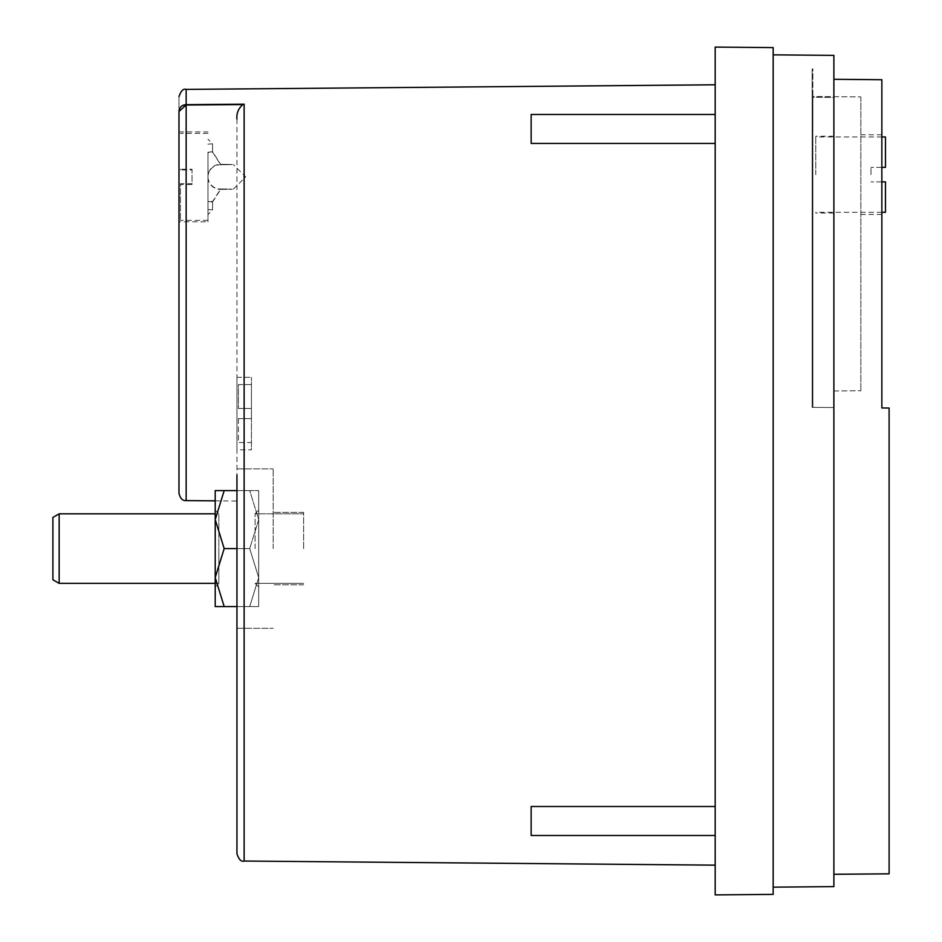 <?xml version="1.0" encoding="UTF-8"?>
<svg xmlns="http://www.w3.org/2000/svg" width="942" height="942" viewBox="0 0 942 942"><rect width="100%" height="100%" fill="white"/><g stroke="black" fill="none" stroke-linecap="round" stroke-linejoin="round"><path stroke-width="0.71" stroke-dasharray="4.71 3.53" d="M236.948 119.069L236.948 628.302L236.948 119.069C236.348 113.405 238.314 108.566 242.859 104.562L244.131 104.185L244.131 861.047M178.98 319.067L178.98 367.521M178.98 372.161L178.98 376.918M715.19 474.968L715.19 865.156L715.19 474.968M715.19 820.988L715.19 806.493L715.19 820.988M715.19 835.483L531.147 835.483L531.147 806.493L531.147 820.988L531.147 806.493L715.19 806.493M715.19 128.948L715.19 143.443L715.19 128.948M715.19 143.443L531.147 143.443L531.147 114.465L531.147 128.948L531.147 114.465L715.19 114.465M236.948 449.793L236.948 377.33L236.948 449.793L251.443 449.793L251.443 377.33L251.443 449.793M273.18 548.597L273.18 468.88L273.18 548.597M215.212 606.566L224.184 606.566L215.212 577.576L215.212 490.617L215.212 519.607L224.184 548.597L215.212 577.576L215.212 519.607L215.212 577.576L224.184 606.566L215.212 606.566L215.212 577.576L215.212 606.566L215.212 577.576L224.184 548.597L215.212 519.607L224.184 548.597L249.724 548.597L258.685 577.576L258.685 510.187L258.685 548.597L258.685 510.187L258.685 548.597L258.685 519.607L249.724 548.597L236.948 548.597L236.948 628.302L236.948 474.968M207.97 176.86L207.97 221.794L207.97 176.86M178.98 176.86L178.98 221.794L178.98 176.86L178.98 221.794L207.97 221.794M303.618 548.597L303.618 512.366L303.618 548.597M192.027 176.86L192.027 184.502L180.428 184.502L180.428 220.346L180.428 183.714L192.027 183.714L192.027 169.23L180.428 169.23L180.428 170.007L192.027 170.007L192.027 176.86M255.07 548.597L255.07 513.814L255.07 548.597M860.847 174.635L860.847 134.777L860.847 174.635M881.853 174.635L881.853 134.777L881.853 174.635M236.948 606.566L249.724 606.566L258.685 577.576L249.724 548.597L258.685 519.607L249.724 490.617L258.685 519.607L249.724 548.597L258.685 519.607L249.724 490.617L236.948 490.617M215.212 490.617L249.724 490.617L224.184 490.617L215.212 519.607L215.212 490.617L224.184 490.617L215.212 519.607L224.184 490.617L258.685 490.617L249.724 490.617L258.685 490.617L249.724 490.617L258.685 519.607L258.685 606.566L258.685 519.607L258.685 577.576L249.724 606.566L258.685 606.566L249.724 606.566L258.685 606.566L249.724 606.566L258.685 577.576L249.724 606.566L224.184 606.566L249.724 606.566L224.184 606.566L215.212 577.576L224.184 548.597L249.724 548.597L258.685 577.576L249.724 548.597L224.184 548.597M815.772 174.635L815.772 136.225L815.772 174.635M833.882 174.635L833.882 136.225L833.882 174.635M215.212 510.187L218.838 513.814L215.212 510.187L215.212 586.996L215.212 548.597L215.212 586.996L218.838 583.369L218.838 513.814L218.838 583.369L218.838 548.597L218.838 583.369L215.212 583.369L218.838 583.369L215.212 586.996M59.169 548.597L59.169 513.814L59.169 548.597L59.169 513.814L52.893 517.429L52.893 579.754L52.893 517.429L52.893 579.754L59.169 583.369L59.169 548.597M870.985 174.635L870.985 167.382L870.985 174.635M881.853 181.877L870.985 181.877L885.48 181.877L885.48 212.315M881.853 167.382L870.985 167.382L885.48 167.382L885.48 136.955M833.882 407.545L833.882 97.415L812.145 97.214L812.145 407.356L812.145 97.214L833.882 97.415L833.882 407.545L812.145 407.356L833.882 407.545M812.145 407.356L812.145 68.954L812.145 407.356L812.875 407.356L812.875 68.966L812.145 68.954L812.875 68.966L812.875 407.356L812.145 407.356M834.035 407.545L812.875 407.356L834.035 407.545L834.035 390.977L834.035 407.545M812.875 96.496L812.875 407.356L812.875 96.496L860.847 96.92L812.875 96.496M258.685 490.617L258.685 519.607L258.685 490.617M258.685 577.576L258.685 606.566L258.685 577.576M860.847 96.92L860.847 390.742L860.847 96.92M834.035 390.977L860.847 390.742L834.035 390.977M258.685 548.597L258.685 586.996L258.685 548.597M192.027 183.714L192.027 184.502M192.027 170.007L192.027 169.23M833.882 874.294L889.107 873.823L889.107 408.027L881.853 407.968L881.853 79.717L833.882 79.293L833.882 874.294L833.882 79.293M180.428 184.502L180.428 183.714M180.428 169.23L180.428 170.007M238.397 418.625L238.397 442.54L251.443 442.54L251.443 418.625L238.397 418.625L238.397 442.54L251.443 442.54L251.443 408.487L238.397 408.487L251.443 408.487L251.443 384.572L238.397 384.572L238.397 408.487L238.397 384.572L251.443 384.572L251.443 408.487L238.397 408.487L251.443 408.487L251.443 418.625L238.397 418.625M773.17 54.848L833.882 55.378L833.882 886.622L773.17 887.152L773.17 54.848L773.17 887.152M773.17 47.606L773.17 894.394L715.19 894.9L715.19 47.1L773.17 47.606M186.163 500.591L186.163 104.656L181.182 106.587M180.994 106.764L179.557 108.813M179.133 110.084L178.98 111.486C178.98 91.751 178.98 91.751 178.98 111.486M212.562 151.733L207.97 152.263L207.97 176.66A12.317 12.317 0 0 1 220.287 164.344L220.663 164.344C236.042 164.485 236.042 164.615 220.663 164.744L212.562 152.121L212.562 143.785L212.562 151.733L220.663 164.344C236.042 164.485 236.042 164.615 220.663 164.744L220.287 164.744A12.317 12.317 180 0 0 207.97 177.061L207.97 152.663L212.562 152.121M212.562 201.6L212.562 209.948L212.562 202L220.663 189.377C236.042 189.248 236.042 189.118 220.663 188.989L212.562 201.6L207.97 201.07L207.97 209.548L207.97 177.061A12.317 12.317 180 0 0 220.287 189.377L220.287 188.989A12.317 12.317 0 0 1 207.97 176.66L207.97 201.07M220.287 189.377L220.663 189.377C236.042 189.248 236.042 189.118 220.663 188.989L220.287 188.989M212.562 202L207.97 201.458M242.859 104.562L186.163 105.021M186.163 104.656L186.163 89.396M215.212 500.838L236.948 501.026M236.948 468.88L273.18 468.88L236.948 468.88M236.948 377.33L251.443 377.33M178.98 131.939L207.97 131.939M303.618 512.366L273.18 512.366L303.618 512.366M207.97 220.346L180.428 220.346M303.618 583.369L255.07 583.369L258.685 586.996L255.07 583.369L303.618 583.369M881.853 134.777L860.847 134.777M255.07 513.814L258.685 510.187L255.07 513.814L303.618 513.814L255.07 513.814M833.882 136.225L815.772 136.225M881.853 212.315L815.772 212.315M881.853 136.955L815.772 136.955M59.169 513.814L215.212 513.814M833.882 213.033L815.772 213.033M881.853 214.482L860.847 214.482M207.97 133.387L180.428 133.387M303.618 584.817L273.18 584.817L303.618 584.817M236.948 628.302L273.18 628.302L236.948 628.302M233.322 189.189L245.65 176.86L233.322 164.544M207.97 144.185L212.562 143.785L207.97 139.18M207.97 209.548L212.562 209.948L207.97 214.54"/><path stroke-width="1.41" d="M236.948 474.968L236.948 853.805L236.948 474.968M178.98 221.794L178.98 493.337L178.98 111.486L186.163 105.021L178.98 111.486L178.98 176.86M178.98 287.993L178.98 319.067M178.98 367.521L178.98 372.161M178.98 376.918L178.98 493.337C180.275 498.53 182.666 500.944 186.163 500.591L215.212 500.838M715.19 114.465L531.147 114.465L531.147 143.443L715.19 143.443M715.19 806.493L531.147 806.493L531.147 835.483L715.19 835.483M178.98 111.486C178.98 91.751 178.98 91.751 178.98 111.486C179.545 107.153 181.936 104.88 186.163 104.656L242.859 104.562C238.314 108.589 236.348 113.417 236.948 119.069M215.212 586.996L215.212 548.597L215.212 577.576L224.184 548.597L215.212 519.607L215.212 548.597L215.212 510.187M59.169 548.597L59.169 583.369L215.212 583.369L59.169 583.369L52.893 579.754L52.893 517.429L59.169 513.814L59.169 548.597M881.853 212.315L885.48 212.315L885.48 181.877L881.853 181.877M881.853 136.955L885.48 136.955L885.48 167.382L881.853 167.382M215.212 490.617L215.212 519.607L224.184 490.617L215.212 490.617L236.948 490.617M215.212 577.576L215.212 606.566L224.184 606.566L215.212 577.576M236.948 606.566L215.212 606.566M224.184 548.597L236.948 548.597L236.948 628.302M833.882 79.293L881.853 79.717L881.853 407.968L889.107 408.027L889.107 873.823L833.882 874.294M773.17 887.152L833.882 886.622L833.882 55.378L773.17 54.848M773.17 894.394L773.17 47.606L715.19 47.1L715.19 894.9L773.17 894.394M179.557 108.813L179.133 110.084M178.98 96.637C180.935 90.832 183.337 88.418 186.163 89.396L186.163 104.656L244.131 104.185L244.131 861.047C241.305 862.036 238.903 859.622 236.948 853.805M186.163 104.656L186.163 500.591M186.163 105.021L242.859 104.562M244.131 861.047L715.19 865.156M215.212 513.814L59.169 513.814M186.163 89.396L715.19 84.78"/></g></svg>
